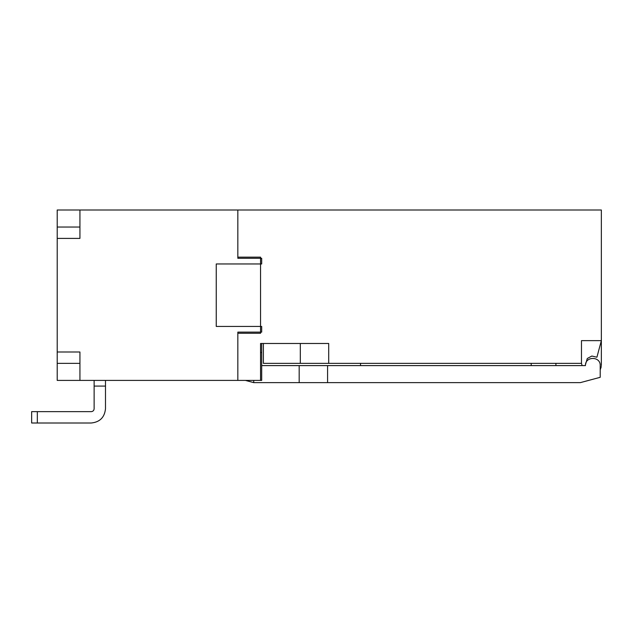 <?xml version="1.0" encoding="UTF-8"?>
<svg xmlns="http://www.w3.org/2000/svg" width="633" height="633" viewBox="0 0 633 633"><rect width="100%" height="100%" fill="white"/><g stroke="black" fill="none" stroke-linecap="round" stroke-linejoin="round"><path stroke-width="0.95" d="M57.207 238.404L57.207 209.998L79.932 209.998L79.932 238.404L57.207 238.404L57.207 352.003L79.932 352.003L79.932 380.401L237.834 380.401L237.834 332.119L261.69 332.119L261.69 326.438L216.249 326.438L216.249 263.961L261.69 263.961L261.69 258.28L237.834 258.28L237.834 209.998L237.834 257.148L260.551 257.148L260.551 333.259L237.834 333.259L237.834 380.401L260.551 380.401L260.551 343.482L328.709 343.482L328.709 363.358L581.474 363.358L581.474 340.641L601.35 340.641L601.35 365.597M79.932 209.998L601.35 209.998L601.35 340.641L596.911 357.21L591.847 356.039L587.274 358.5L585.533 364.473M328.709 363.358L263.391 363.358L263.391 343.482L261.69 343.482L261.69 380.401L260.551 380.401M582.123 365.597L581.474 363.358L582.123 365.597L571.813 365.597M600.211 367.322L601.287 366.61L600.211 369.846L600.211 377.308L600.211 365.597C600.622 356.07 585.042 356.07 585.446 365.597L261.69 365.597M37.331 411.64L31.65 411.64L31.65 423.002L37.331 423.002L37.331 411.64L91.287 411.64C93.004 411.458 93.945 410.508 94.127 408.799L94.127 386.083L105.489 386.083L105.489 380.401M94.127 380.401L94.127 386.083M105.489 408.799C104.587 417.361 99.856 422.092 91.287 423.002C99.856 422.092 104.587 417.361 105.489 408.799L105.489 386.083M91.287 423.002L37.331 423.002M79.932 380.401L57.207 380.401L57.207 352.003M261.69 352.494L260.551 352.494M360.517 365.597L360.517 363.358M555.909 365.597L555.909 363.358M531.206 365.597L531.206 363.358M299.18 365.597L299.18 382.633L580.334 382.633L600.211 377.308M253.738 380.401L253.738 382.633L245.398 380.401M299.18 382.633L253.738 382.633M327.577 365.597L327.577 382.633M300.311 363.358L300.311 343.482M57.207 227.041L79.932 227.041M57.207 363.358L79.932 363.358"/></g></svg>
